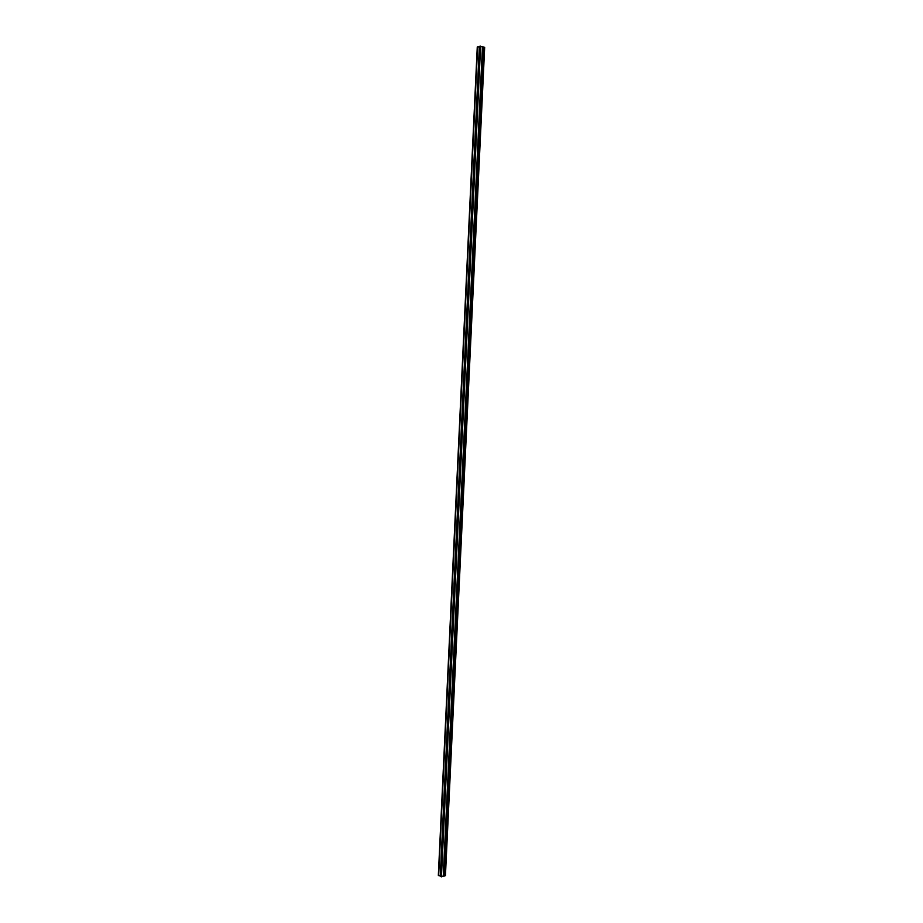 <?xml version="1.0" encoding="UTF-8"?>
<svg xmlns="http://www.w3.org/2000/svg" width="923" height="923" viewBox="0 0 923 923"><rect width="100%" height="100%" fill="white"/><g stroke="black" fill="none" stroke-linecap="round" stroke-linejoin="round"><path stroke-width="1.38" d="M445.44 875.615L484.667 47.408L483.629 46.992L444.413 876.054L445.44 875.615M440.271 876.446L479.36 46.358L440.271 876.446L444.413 876.054M479.36 46.358L483.629 46.992M438.494 875.212L440.283 876.042M477.41 47.119L479.349 46.658M443.259 876.054L482.441 46.9M441.448 876.838L480.618 46.173M441.252 876.838L480.421 46.15M440.317 876.492L479.418 46.323M438.667 875.615L477.629 46.842M438.333 875.373L477.26 46.992"/></g></svg>
